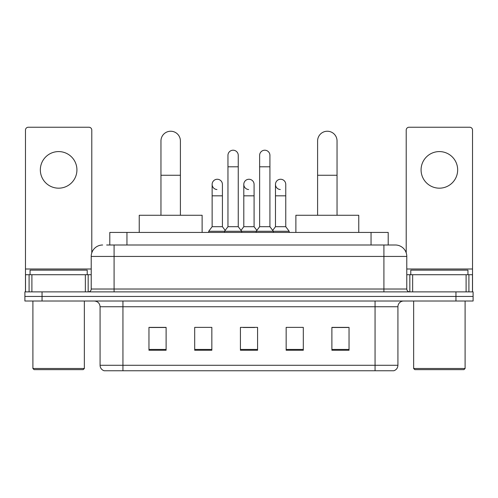 <?xml version="1.0" encoding="UTF-8"?>
<svg xmlns="http://www.w3.org/2000/svg" width="498" height="498" viewBox="0 0 498 498"><rect width="100%" height="100%" fill="white"/><g stroke="black" fill="none" stroke-linecap="round" stroke-linejoin="round"><path stroke-width="0.75" d="M109.803 244.997L109.803 232.423L388.197 232.423L388.197 244.997M106.914 244.997L391.347 244.997M106.653 244.997L114.086 244.997L114.086 256.433L91.215 256.433L91.215 289.021A2.857 2.857 0 0 1 88.358 291.878M102.65 244.997A11.435 11.435 0 0 0 91.215 256.433M395.35 244.997A11.435 11.435 0 0 1 406.785 256.433L383.914 256.433L383.914 244.997L395.175 244.997M406.785 256.433L406.785 289.021C406.953 290.751 407.906 291.71 409.642 291.878M42.05 291.878L24.9 291.878L24.9 296.447L42.05 296.447L24.9 296.447L24.9 301.022L42.05 301.022L42.05 296.447L455.95 296.447L42.05 296.447L42.05 291.878L455.95 291.878L455.95 296.447L473.1 296.447L455.95 296.447L455.95 301.022L42.05 301.022M455.95 301.022L473.1 301.022L473.1 291.878L455.95 291.878M397.921 365.283C397.765 368.022 396.396 369.852 393.806 370.767L375.056 370.767L375.056 365.283L397.921 365.283L397.921 306.743A5.715 5.715 0 0 1 403.641 301.022M375.056 370.767L104.194 370.767A5.715 5.715 0 0 1 100.079 365.283L100.079 306.743C99.737 303.27 97.832 301.365 94.359 301.022M349.042 350.243L349.042 327.379L331.892 327.379L331.892 350.243L349.042 350.243M303.307 350.243L303.307 327.379L286.157 327.379L286.157 350.243L303.307 350.243M166.108 350.243L166.108 327.379L148.958 327.379L148.958 350.243L166.108 350.243M211.843 350.243L211.843 327.379L194.693 327.379L194.693 350.243L211.843 350.243M257.578 350.243L257.578 327.379L240.422 327.379L240.422 350.243L257.578 350.243M100.079 365.283L122.944 365.283L122.944 370.767L115.212 370.767M364.773 370.767L133.227 370.767M331.892 327.491L347.903 327.491M150.097 327.491L166.108 327.491M243.223 327.491L254.659 327.491M58.627 151.585A18.295 18.295 0 0 0 40.338 169.88A18.295 18.295 0 0 0 58.627 188.176A18.295 18.295 0 0 0 76.922 169.88A18.295 18.295 0 0 0 58.627 151.585M85.357 291.878L85.357 274.728L31.903 274.728L31.903 291.878M91.788 252.86L91.788 130.09A2.857 2.857 0 0 0 88.93 127.233L28.33 127.233A2.857 2.857 0 0 0 25.473 130.09L25.473 274.728L31.903 274.728M85.357 274.728L91.215 274.728M25.473 291.878L25.473 274.728M83.21 369.628L34.045 369.628L32.905 368.483L84.355 368.483L83.21 369.628M32.905 301.022L32.905 368.483M84.355 301.022L84.355 368.483M87.212 274.728L87.212 270.153L30.048 270.153L30.048 274.728M160.96 215.273L160.96 140.953A9.717 9.717 0 0 1 170.677 131.235A9.717 9.717 0 0 1 180.401 140.953A9.717 9.717 0 0 0 170.677 131.235M180.401 215.273L180.401 140.953M202.12 232.423L202.12 215.273L139.235 215.273L139.235 232.423M317.6 215.273L317.6 140.953A9.717 9.717 0 0 1 327.323 131.235A9.717 9.717 0 0 1 337.04 140.953A9.717 9.717 0 0 0 327.323 131.235M337.04 215.273L337.04 140.953M358.765 232.423L358.765 215.273L295.88 215.273L295.88 232.423M227.96 166.793L238.249 166.793L238.249 226.702L227.96 226.702L227.96 155.357A5.148 5.148 0 0 1 233.431 150.222A5.148 5.148 0 0 1 238.249 155.357A5.148 5.148 0 0 0 233.431 150.222M227.96 226.702L224.53 231.277L224.53 232.423M238.249 226.702L241.679 231.277L208.699 231.277L208.699 232.423M259.632 226.702L259.632 166.793L269.922 166.793L269.922 226.702L259.632 226.702L256.202 231.277L241.679 231.277L241.679 232.423M259.632 166.793L259.632 155.357A5.148 5.148 0 0 1 265.104 150.222A5.148 5.148 0 0 1 269.922 155.357A5.148 5.148 0 0 0 265.104 150.222M269.922 226.702L273.352 231.277L256.202 231.277L256.202 232.423M285.759 226.702L285.759 195.832L275.469 195.832L275.469 226.702L285.759 226.702L289.189 231.277L273.352 231.277L273.352 232.423M216.947 189.533A5.148 5.148 0 0 1 212.129 184.397A5.148 5.148 0 0 1 217.595 179.268A5.148 5.148 0 0 1 222.419 184.397L222.419 195.832L212.129 195.832L212.129 184.397M222.419 195.832L222.419 226.702L212.129 226.702L212.129 195.832M212.129 226.702L208.699 231.277M222.419 226.702L225.189 230.4M248.62 189.533A5.148 5.148 0 0 1 243.796 184.397A5.148 5.148 0 0 1 249.268 179.268A5.148 5.148 0 0 1 254.086 184.397L254.086 195.832L243.796 195.832L243.796 184.397M254.086 195.832L254.086 226.702L243.796 226.702L243.796 195.832M243.796 226.702L241.026 230.4M254.086 226.702L256.862 230.4M280.293 189.533A5.148 5.148 0 0 1 275.469 184.397A5.148 5.148 0 0 1 280.934 179.268A5.148 5.148 0 0 1 285.759 184.397L285.759 195.832M275.469 226.702L272.699 230.4M289.189 231.277L289.189 232.423M439.373 151.585A18.295 18.295 0 0 0 421.078 169.88A18.295 18.295 0 0 0 439.373 188.176A18.295 18.295 0 0 0 457.662 169.88A18.295 18.295 0 0 0 439.373 151.585M466.097 291.878L466.097 274.728L412.643 274.728L412.643 291.878M472.527 291.878L472.527 274.728L472.527 291.878M466.097 274.728L472.527 274.728L472.527 130.09A2.857 2.857 0 0 0 469.67 127.233L409.07 127.233A2.857 2.857 0 0 0 406.212 130.09L406.212 252.86M406.785 274.728L412.643 274.728M463.955 369.628L414.79 369.628L413.645 368.483L465.095 368.483L463.955 369.628M413.645 301.022L413.645 368.483M465.095 301.022L465.095 368.483M467.952 274.728L467.952 270.153L410.788 270.153L410.788 274.728M126.953 244.997L126.953 232.423M371.047 244.997L371.047 232.423M114.086 291.878L114.086 289.021L406.785 289.021M91.215 289.021L114.086 289.021L114.086 256.433L383.914 256.433L383.914 291.878M375.056 301.022L375.056 306.743L100.079 306.743M397.921 306.743L375.056 306.743L375.056 365.283L122.944 365.283L122.944 301.022M257.578 349.453L240.422 349.453M211.843 349.453L194.693 349.453M166.108 349.453L148.958 349.453M303.307 349.453L286.157 349.453M349.042 349.453L331.892 349.453M91.215 269.007L25.473 269.007M88.171 274.728L88.171 291.878M25.516 274.728L25.516 291.878M29.089 291.878L29.089 274.728M160.96 175.252L180.401 175.252M317.6 175.252L337.04 175.252M472.527 269.007L406.785 269.007M472.484 291.878L472.484 274.728M468.911 274.728L468.911 291.878M409.829 291.878L409.829 274.728M238.249 166.793L238.249 155.357M269.922 166.793L269.922 155.357M275.469 195.832L275.469 184.397"/></g></svg>
